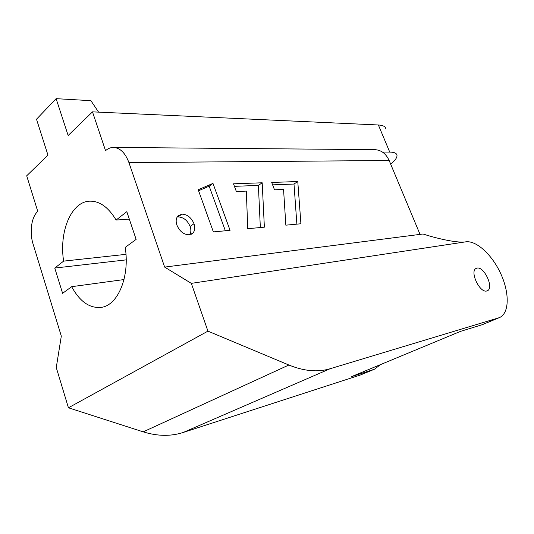 <?xml version="1.0" encoding="UTF-8"?>
<svg xmlns="http://www.w3.org/2000/svg" width="534" height="534" viewBox="0 0 534 534"><rect width="100%" height="100%" fill="white"/><g stroke="black" fill="none" stroke-linecap="round" stroke-linejoin="round"><path stroke-width="0.8" d="M486.801 290.957L487.322 290.776C494.33 288.206 484.164 266.065 476.982 268.121L476.228 268.375C469.299 270.992 479.726 293.373 486.801 290.957M191.326 283.367L164.646 267.093L128.928 162.59C125.23 152.784 119.996 147.731 113.228 147.431C110.465 147.497 107.901 148.579 105.545 150.681L92.489 111.853L68.152 135.509L56.117 98.663L36.506 119.229L47.96 155.14L26.7 175.799L37.774 211.431C31.439 216.851 29.303 232.197 33.088 244.045L61.31 336.106L56.264 367.572L68.432 407.782L207.94 331.14L288.861 365.016C304.106 371.19 317.85 372.432 330.099 368.74L499.283 317.663C509.323 313.618 509.703 293.44 501.039 274.322C492.495 255.165 476.515 240.193 465.681 241.849L191.326 283.367L207.94 331.14M164.646 267.093L420.038 234.386L389.159 160.5C385.915 153.498 381.042 149.88 374.541 149.647L113.722 147.431M380.488 364.602L374.541 369.194L351.265 376.744L460.562 331.354L482.349 324.665L499.283 317.663M262.187 182.788L264.37 227.164L247.749 228.706L246.328 191.092L236.355 191.546L233.492 183.809L262.187 182.788L258.389 185.411L260.345 227.537M189.196 234.78C183.763 234.66 179.664 231.442 176.908 225.128C175.646 221.23 176.013 218.146 178.016 215.863L181.934 214.134C187.314 214.388 191.332 217.585 194.002 223.739C195.317 227.784 194.883 230.968 192.701 233.285L189.196 234.78M212.973 183.389L230.067 230.348L213.36 231.903L198.214 189.737L212.973 183.389L209.174 186.172L225.355 230.788M297.772 181.527L300.916 223.766L285.844 225.168L283.554 189.41L274.503 189.817L271.699 182.454L297.772 181.527L294 184.036L296.871 224.14M420.038 234.386L423.048 233.999C440.737 239.733 459.22 243.11 465.681 241.849M71.656 286.685C79.913 301.797 89.906 308.672 101.634 307.304C118.034 305.041 129.929 276.552 125.21 247.396L136.13 239.386L126.812 211.678L116.118 220.048C108.289 207.052 99.364 200.764 89.338 201.184C70.975 202.046 58.954 232.05 63.633 261.119L54.762 268.061L62.605 293.32L71.656 286.685L124.008 279.562M374.541 369.194L360.323 375.022L183.175 432.48C170.793 436.478 157.463 436.265 143.199 431.852L68.432 407.782M92.489 111.853L378.379 124.983C383.018 125.25 385.515 126.571 385.862 128.941M390.681 164.138C395.006 160.607 397.116 157.697 397.002 155.401C396.749 153.258 394.326 152.15 389.733 152.083L378.379 124.983M382.411 152.043L389.733 152.083M63.633 261.119L125.977 254.344M129.315 219.12L116.118 220.048M126.198 259.864L54.762 268.061M177.161 217.038L178.069 216.917L181.934 214.134M178.069 216.917C183.449 217.158 187.461 220.335 190.104 226.463L194.002 223.739M190.104 226.463C191.205 229.68 191.092 232.43 189.777 234.7M198.575 190.751L209.174 186.172M234.426 186.339L258.389 185.411M272.614 184.864L294 184.036M98.583 112.133L90.9 100.672L56.117 98.663M128.928 162.59L389.159 160.5M330.099 368.74L183.175 432.48M360.323 375.022L373.593 369.541M498.416 317.97L481.468 324.972M143.199 431.852L288.861 365.016M90.226 201.144L89.338 201.184M192.701 233.285L191.339 234.212"/></g></svg>
